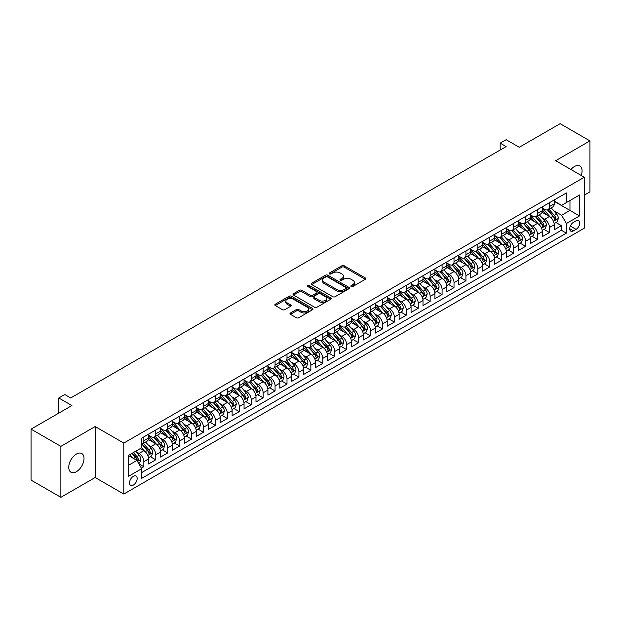 <?xml version="1.0" encoding="UTF-8"?>
<svg xmlns="http://www.w3.org/2000/svg" width="621" height="621" viewBox="0 0 621 621"><rect width="100%" height="100%" fill="white"/><g stroke="black" fill="none" stroke-linecap="round" stroke-linejoin="round"><path stroke-width="0.93" d="M351.214 286.483A1.157 0.668 0 0 0 352.852 286.483L365.295 279.303A1.653 0.955 0 0 0 365.777 278.619A1.653 0.955 0 0 0 365.295 277.944L344.22 265.78A1.653 0.955 0 0 0 341.876 265.78L329.433 272.961A1.157 0.668 0 0 0 329.091 273.434A1.157 0.668 0 0 0 329.433 273.908A1.157 0.668 0 0 0 331.071 273.908L332.685 272.976A5.302 3.058 0 0 1 340.176 272.976L341.93 273.993A5.302 3.058 0 0 1 343.483 276.159A5.302 3.058 0 0 1 341.93 278.317L340.324 279.248A1.157 0.668 0 0 0 339.982 279.722A1.157 0.668 0 0 0 340.324 280.195A1.157 0.668 0 0 0 341.961 280.195L343.576 279.264A5.302 3.058 0 0 1 351.067 279.264L352.821 280.281A5.302 3.058 0 0 1 354.374 282.446A5.302 3.058 0 0 1 352.821 284.604L351.214 285.536A1.157 0.668 0 0 0 350.873 286.009A1.157 0.668 0 0 0 351.214 286.483L351.214 285.536M76.383 471.704A10.798 6.233 120 0 0 83.439 462.187A10.798 6.233 120 0 0 81.778 453.532A10.798 6.233 120 0 0 76.383 454.067A10.798 6.233 120 0 0 69.327 463.584A10.798 6.233 120 0 0 70.98 472.239A10.798 6.233 120 0 0 76.383 471.704M581.225 175.464A10.798 6.233 120 0 0 579.843 165.986A10.798 6.233 120 0 0 574.441 166.521A10.798 6.233 120 0 0 570.94 169.525M133.344 485.094A5.395 3.121 120 0 0 136.876 480.343A5.395 3.121 120 0 0 136.046 476.012A5.395 3.121 120 0 0 133.344 476.284A5.395 3.121 120 0 0 129.82 481.042A5.395 3.121 120 0 0 130.643 485.366A5.395 3.121 120 0 0 133.344 485.094M290.473 312.968A1.653 0.955 0 0 0 289.984 313.644A1.653 0.955 0 0 0 290.473 314.319L296.38 317.735A1.653 0.955 0 0 0 298.724 317.735L312.542 309.755A1.653 0.955 0 0 0 313.031 309.079A1.653 0.955 0 0 0 312.542 308.404L291.466 296.233A1.653 0.955 0 0 0 289.122 296.233L275.305 304.212A1.653 0.955 0 0 0 274.824 304.888A1.653 0.955 0 0 0 275.305 305.563L282.446 309.685A1.653 0.955 0 0 0 284.791 309.685L290.706 306.277A1.653 0.955 0 0 0 291.187 305.594A1.653 0.955 0 0 0 290.706 304.919L287.158 302.877A4.432 2.554 0 0 1 285.862 301.069A4.432 2.554 0 0 1 288.602 298.709A4.432 2.554 0 0 1 293.423 299.26L307.302 307.271A4.432 2.554 0 0 1 308.598 309.079A4.432 2.554 0 0 1 305.866 311.439A4.432 2.554 0 0 1 301.038 310.888L298.724 309.553A1.653 0.955 0 0 0 296.38 309.553L290.473 312.968L290.473 314.319M584.283 195.134L589.95 191.866L589.95 140.897L560.126 123.68L519.265 147.27L506.146 139.694L500.177 143.133L506.146 146.579L70.716 397.968L64.755 394.529L58.785 397.968L58.785 413.12M60.874 446.352L60.874 497.32L95.168 477.518L95.168 426.557L60.874 446.352L31.05 429.134L71.912 405.544L58.785 397.968M95.168 426.557L123.804 443.083L584.283 177.226L584.283 228.194L123.804 494.052L123.804 443.083M589.95 140.897L555.655 160.699L584.283 177.226M332.802 296.706A1.653 0.955 0 0 0 335.138 296.706L348.955 288.734A1.653 0.955 0 0 0 349.444 288.051A1.653 0.955 0 0 0 348.955 287.376L327.88 275.212A1.653 0.955 0 0 0 325.544 275.212L311.719 283.184A1.653 0.955 0 0 0 311.237 283.859A1.653 0.955 0 0 0 311.719 284.542L332.802 296.706M308.148 286.731A1.157 0.668 0 0 1 309.32 286.894L309.32 285.52L330.752 297.894A1.653 0.955 0 0 1 331.234 298.569A1.653 0.955 0 0 1 330.752 299.244L316.935 307.216A1.653 0.955 0 0 1 314.591 307.216L293.516 295.053L293.516 293.702A1.653 0.955 0 0 0 293.027 294.377A1.653 0.955 0 0 0 293.516 295.053M293.516 293.702L299.431 290.286A1.653 0.955 0 0 1 301.767 290.286L310.314 295.223A1.653 0.955 0 0 0 312.658 295.223L316.586 292.957A1.653 0.955 0 0 0 317.067 292.281A1.653 0.955 0 0 0 316.586 291.606L307.682 286.467A1.157 0.668 0 0 1 307.341 285.994A1.157 0.668 0 0 1 308.063 285.373A1.157 0.668 0 0 1 309.32 285.52M60.874 497.32L31.05 480.103L31.05 429.134M141.371 468.141L143.847 466.705L138.894 463.848M136.077 451.684L139.073 453.415A6.746 3.897 60 0 1 143.847 461.682L148.613 458.927L148.613 463.957L155.77 459.819L150.344 456.683M148.008 444.799L151.004 446.53A6.746 3.897 60 0 1 155.77 454.789L160.544 452.041L160.544 457.064L167.701 452.934L162.275 449.798M159.939 437.914L162.935 439.637A6.746 3.897 60 0 1 167.701 447.904L172.475 445.148L172.475 450.178L179.632 446.049L174.206 442.913M171.87 431.021L174.858 432.752A6.746 3.897 60 0 1 179.632 441.019L184.406 438.263L184.406 443.293L191.563 439.156L186.137 436.027M183.793 424.135L186.789 425.866A6.746 3.897 60 0 1 191.563 434.133L196.337 431.378L196.337 436.4L203.494 432.27L198.06 429.134M195.724 417.25L198.72 418.981A6.746 3.897 60 0 1 203.494 427.24L208.26 424.485L208.26 429.515L215.425 425.385L209.991 422.249M207.655 410.365L210.651 412.088A6.746 3.897 60 0 1 215.425 420.355L220.191 417.599L220.191 422.629L227.348 418.492L221.922 415.364M219.586 403.471L222.582 405.202A6.746 3.897 60 0 1 227.348 413.47L232.122 410.714L232.122 415.744L239.279 411.607L233.853 408.478M231.517 396.586L234.505 398.317A6.746 3.897 60 0 1 239.279 406.584L244.053 403.829L244.053 408.851L251.21 404.721L245.784 401.585M243.44 389.701L246.436 391.424A6.746 3.897 60 0 1 251.21 399.691L255.984 396.935L255.984 401.966L263.141 397.836L257.715 394.7M255.371 382.808L258.367 384.539A6.746 3.897 60 0 1 263.141 392.806L267.915 390.05L267.915 395.08L275.072 390.943L269.638 387.815M267.302 375.922L270.298 377.653A6.746 3.897 60 0 1 275.072 385.92L279.838 383.165L279.838 388.187L286.995 384.057L281.569 380.921M279.233 369.037L282.229 370.768A6.746 3.897 60 0 1 286.995 379.027L291.769 376.272L291.769 381.302L298.926 377.172L293.5 374.036M291.164 362.152L294.16 363.875A6.746 3.897 60 0 1 298.926 372.142L303.7 369.386L303.7 374.416L310.857 370.287L305.431 367.151M303.095 355.259L306.083 356.99A6.746 3.897 60 0 1 310.857 365.257L315.631 362.501L315.631 367.531L322.788 363.394L317.362 360.265M315.018 348.373L318.014 350.104A6.746 3.897 60 0 1 322.788 358.371L327.562 355.616L327.562 360.638L334.719 356.508L329.285 353.372M326.949 341.488L329.945 343.219A6.746 3.897 60 0 1 334.719 351.478L339.485 348.723L339.485 353.753L346.65 349.623L341.216 346.487M338.88 334.603L341.876 336.326A6.746 3.897 60 0 1 346.65 344.593L351.416 341.837L351.416 346.867L358.573 342.73L353.147 339.602M350.811 327.709L353.807 329.44A6.746 3.897 60 0 1 358.573 337.708L363.347 334.952L363.347 339.982L370.504 335.845L365.078 332.709M362.742 320.824L365.73 322.555A6.746 3.897 60 0 1 370.504 330.814L375.278 328.067L375.278 333.089L382.435 328.959L377.009 325.823M374.665 313.939L377.661 315.662A6.746 3.897 60 0 1 382.435 323.929L387.209 321.173L387.209 326.204L394.366 322.074L388.94 318.938M386.596 307.046L389.592 308.777A6.746 3.897 60 0 1 394.366 317.044L399.14 314.288L399.14 319.318L406.297 315.181L400.863 312.053M398.527 300.16L401.523 301.891A6.746 3.897 60 0 1 406.297 310.158L411.063 307.403L411.063 312.425L418.22 308.295L412.794 305.159M410.458 293.275L413.454 295.006A6.746 3.897 60 0 1 418.22 303.265L422.994 300.51L422.994 305.54L430.151 301.41L424.725 298.274M422.389 286.39L425.385 288.113A6.746 3.897 60 0 1 430.151 296.38L434.925 293.624L434.925 298.654L442.082 294.525L436.656 291.389M434.32 279.497L437.308 281.228A6.746 3.897 60 0 1 442.082 289.495L446.856 286.739L446.856 291.769L454.013 287.632L448.587 284.503M446.243 272.611L449.239 274.342A6.746 3.897 60 0 1 454.013 282.609L458.787 279.854L458.787 284.876L465.944 280.746L460.518 277.61M458.174 265.726L461.17 267.457A6.746 3.897 60 0 1 465.944 275.716L470.71 272.961L470.71 277.991L477.875 273.861L472.441 270.725M470.105 258.833L473.101 260.564A6.746 3.897 60 0 1 477.875 268.831L482.641 266.075L482.641 271.105L489.798 266.968L484.372 263.84M482.036 251.947L485.032 253.679A6.746 3.897 60 0 1 489.798 261.946L494.572 259.19L494.572 264.22L501.729 260.083L496.303 256.947M493.967 245.062L496.955 246.793A6.746 3.897 60 0 1 501.729 255.052L506.503 252.305L506.503 257.327L513.66 253.197L508.234 250.061M505.89 238.177L508.886 239.9A6.746 3.897 60 0 1 513.66 248.167L518.434 245.411L518.434 250.442L525.591 246.312L520.165 243.176M517.821 231.284L520.817 233.015A6.746 3.897 60 0 1 525.591 241.282L530.365 238.526L530.365 243.556L537.522 239.419L532.088 236.29M529.752 224.398L532.748 226.129A6.746 3.897 60 0 1 537.522 234.396L542.288 231.641L542.288 236.663L549.445 232.533L549.445 227.503A6.746 3.897 -120 0 0 544.679 219.244L541.683 217.513M544.019 229.397L549.445 232.533M148.613 458.927A6.746 3.897 -120 0 0 143.847 450.66L140.268 448.595M160.544 452.041A6.746 3.897 -120 0 0 155.77 443.774L148.396 439.513M172.475 445.148A6.746 3.897 -120 0 0 167.701 436.881L160.327 432.627M184.406 438.263A6.746 3.897 -120 0 0 179.632 429.996L172.258 425.742M196.337 431.378A6.746 3.897 -120 0 0 191.563 423.111L184.181 418.849M208.26 424.485A6.746 3.897 -120 0 0 203.494 416.225L196.112 411.964M220.191 417.599A6.746 3.897 -120 0 0 215.425 409.332L208.043 405.078M232.122 410.714A6.746 3.897 -120 0 0 227.348 402.447L219.974 398.185M244.053 403.829A6.746 3.897 -120 0 0 239.279 395.561L231.905 391.3M255.984 396.935A6.746 3.897 -120 0 0 251.21 388.676L243.836 384.415M267.915 390.05A6.746 3.897 -120 0 0 263.141 381.783L255.759 377.529M279.838 383.165A6.746 3.897 -120 0 0 275.072 374.898L267.69 370.636M291.769 376.272A6.746 3.897 -120 0 0 286.995 368.012L279.621 363.751M303.7 369.386A6.746 3.897 -120 0 0 298.926 361.119L291.552 356.865M315.631 362.501A6.746 3.897 -120 0 0 310.857 354.234L303.483 349.972M327.562 355.616A6.746 3.897 -120 0 0 322.788 347.349L315.414 343.087M339.485 348.723A6.746 3.897 -120 0 0 334.719 340.463L327.337 336.202M351.416 341.837A6.746 3.897 -120 0 0 346.65 333.57L339.268 329.316M363.347 334.952A6.746 3.897 -120 0 0 358.573 326.685L351.199 322.423M375.278 328.067A6.746 3.897 -120 0 0 370.504 319.799L363.13 315.538M387.209 321.173A6.746 3.897 -120 0 0 382.435 312.914L375.061 308.653M399.14 314.288A6.746 3.897 -120 0 0 394.366 306.021L386.984 301.767M411.063 307.403A6.746 3.897 -120 0 0 406.297 299.136L398.915 294.874M422.994 300.51A6.746 3.897 -120 0 0 418.22 292.25L410.846 287.989M434.925 293.624A6.746 3.897 -120 0 0 430.151 285.357L422.777 281.103M446.856 286.739A6.746 3.897 -120 0 0 442.082 278.472L434.708 274.21M458.787 279.854A6.746 3.897 -120 0 0 454.013 271.587L446.639 267.325M470.71 272.961A6.746 3.897 -120 0 0 465.944 264.701L458.562 260.44M482.641 266.075A6.746 3.897 -120 0 0 477.875 257.808L470.493 253.554M494.572 259.19A6.746 3.897 -120 0 0 489.798 250.923L482.424 246.661M506.503 252.305A6.746 3.897 -120 0 0 501.729 244.037L494.355 239.776M518.434 245.411A6.746 3.897 -120 0 0 513.66 237.152L506.286 232.891M530.365 238.526A6.746 3.897 -120 0 0 525.591 230.259L518.209 226.005M542.288 231.641A6.746 3.897 -120 0 0 537.522 223.374L530.14 219.112M576.055 220.828L573.431 222.341A5.232 3.02 120 0 0 570.008 226.952A5.232 3.02 120 0 0 570.815 231.144A5.232 3.02 120 0 0 573.431 230.88L576.055 229.366A5.232 3.02 120 0 0 579.471 224.755A5.232 3.02 120 0 0 578.663 220.564A5.232 3.02 120 0 0 576.055 220.828M128.578 465.261L136.923 460.44L141.697 468.708L141.697 478.349L566.391 233.154L566.391 223.513L561.617 215.246L553.614 210.628M141.697 468.708L128.578 476.284L128.578 455.34L141.697 447.764L141.697 438.123L566.391 192.929L566.391 202.57L579.509 194.994L579.509 215.937L566.391 223.513M148.613 435.236L151.004 436.61A6.746 3.897 60 0 0 154.373 436.943L159.147 434.188A6.746 3.897 -120 0 0 160.544 431.098L160.544 427.24M160.544 428.343L162.935 429.724A6.746 3.897 60 0 0 166.304 430.058L171.078 427.302A6.746 3.897 -120 0 0 172.475 424.213L172.475 420.355M172.475 421.457L174.858 422.831A6.746 3.897 60 0 0 178.235 423.165L183.009 420.417A6.746 3.897 -120 0 0 184.406 417.328L184.406 413.47M184.406 414.572L186.789 415.946A6.746 3.897 60 0 0 190.166 416.28L194.94 413.524A6.746 3.897 -120 0 0 196.337 410.434L196.337 406.576M196.337 407.679L198.72 409.06A6.746 3.897 60 0 0 202.097 409.394L206.863 406.639A6.746 3.897 -120 0 0 208.26 403.549L208.26 399.691M208.26 400.793L210.651 402.175A6.746 3.897 60 0 0 214.02 402.509L218.794 399.753A6.746 3.897 -120 0 0 220.191 396.664L220.191 392.806M220.191 393.908L222.582 395.282A6.746 3.897 60 0 0 225.951 395.616L230.725 392.86A6.746 3.897 -120 0 0 232.122 389.778L232.122 385.92M232.122 387.023L234.505 388.397A6.746 3.897 60 0 0 237.882 388.73L242.656 385.975A6.746 3.897 -120 0 0 244.053 382.885L244.053 379.027M244.053 380.13L246.436 381.511A6.746 3.897 60 0 0 249.813 381.845L254.587 379.089A6.746 3.897 -120 0 0 255.984 376L255.984 372.142M255.984 373.244L258.367 374.626A6.746 3.897 60 0 0 261.744 374.96L266.518 372.204A6.746 3.897 -120 0 0 267.915 369.115L267.915 365.257M267.915 366.359L270.298 367.733A6.746 3.897 60 0 0 273.675 368.067L278.441 365.311A6.746 3.897 -120 0 0 279.838 362.222L279.838 358.371M279.838 359.474L282.229 360.848A6.746 3.897 60 0 0 285.598 361.181L290.372 358.426A6.746 3.897 -120 0 0 291.769 355.336L291.769 351.478M291.769 352.581L294.16 353.962A6.746 3.897 60 0 0 297.529 354.296L302.303 351.54A6.746 3.897 -120 0 0 303.7 348.451L303.7 344.593M303.7 345.695L306.083 347.069A6.746 3.897 60 0 0 309.46 347.403L314.234 344.655A6.746 3.897 -120 0 0 315.631 341.566L315.631 337.708M315.631 338.81L318.014 340.184A6.746 3.897 60 0 0 321.391 340.518L326.165 337.762A6.746 3.897 -120 0 0 327.562 334.672L327.562 330.814M327.562 331.917L329.945 333.298A6.746 3.897 60 0 0 333.322 333.632L338.088 330.877A6.746 3.897 -120 0 0 339.485 327.787L339.485 323.929M339.485 325.031L341.876 326.413A6.746 3.897 60 0 0 345.253 326.747L350.019 323.991A6.746 3.897 -120 0 0 351.416 320.902L351.416 317.044M351.416 318.146L353.807 319.52A6.746 3.897 60 0 0 357.176 319.854L361.95 317.098A6.746 3.897 -120 0 0 363.347 314.009L363.347 310.158M363.347 311.261L365.73 312.635A6.746 3.897 60 0 0 369.107 312.968L373.881 310.213A6.746 3.897 -120 0 0 375.278 307.123L375.278 303.265M375.278 304.368L377.661 305.749A6.746 3.897 60 0 0 381.038 306.083L385.812 303.327A6.746 3.897 -120 0 0 387.209 300.238L387.209 296.38M387.209 297.482L389.592 298.856A6.746 3.897 60 0 0 392.969 299.198L397.743 296.442A6.746 3.897 -120 0 0 399.14 293.353L399.14 289.495M399.14 290.597L401.523 291.971A6.746 3.897 60 0 0 404.9 292.305L409.666 289.549A6.746 3.897 -120 0 0 411.063 286.46L411.063 282.609M411.063 283.704L413.454 285.086A6.746 3.897 60 0 0 416.823 285.419L421.597 282.664A6.746 3.897 -120 0 0 422.994 279.574L422.994 275.716M422.994 276.819L425.385 278.2A6.746 3.897 60 0 0 428.754 278.534L433.528 275.778A6.746 3.897 -120 0 0 434.925 272.689L434.925 268.831M434.925 269.933L437.308 271.307A6.746 3.897 60 0 0 440.685 271.641L445.459 268.893A6.746 3.897 -120 0 0 446.856 265.804L446.856 261.946M446.856 263.048L449.239 264.422A6.746 3.897 60 0 0 452.616 264.756L457.39 262A6.746 3.897 -120 0 0 458.787 258.91L458.787 255.052M458.787 256.155L461.17 257.536A6.746 3.897 60 0 0 464.547 257.87L469.313 255.115A6.746 3.897 -120 0 0 470.71 252.025L470.71 248.167M470.71 249.269L473.101 250.651A6.746 3.897 60 0 0 476.478 250.985L481.244 248.229A6.746 3.897 -120 0 0 482.641 245.14L482.641 241.282M482.641 242.384L485.032 243.758A6.746 3.897 60 0 0 488.401 244.092L493.175 241.336A6.746 3.897 -120 0 0 494.572 238.247L494.572 234.396M494.572 235.499L496.955 236.873A6.746 3.897 60 0 0 500.332 237.206L505.106 234.451A6.746 3.897 -120 0 0 506.503 231.361L506.503 227.503M506.503 228.606L508.886 229.987A6.746 3.897 60 0 0 512.263 230.321L517.037 227.565A6.746 3.897 -120 0 0 518.434 224.476L518.434 220.618M518.434 221.72L520.817 223.094A6.746 3.897 60 0 0 524.194 223.436L528.968 220.68A6.746 3.897 -120 0 0 530.365 217.591L530.365 213.733M530.365 214.835L532.748 216.209A6.746 3.897 60 0 0 536.125 216.543L540.891 213.787A6.746 3.897 -120 0 0 542.288 210.698L542.288 206.84M141.697 472.565L561.376 230.259L561.376 225.648L554.219 229.778L554.219 224.748A6.746 3.897 -120 0 0 549.445 216.488L542.071 212.227M542.288 207.942L544.679 209.324A6.746 3.897 -120 0 0 548.048 209.657A6.746 3.897 -120 0 0 549.445 206.568L549.445 202.71M548.048 209.657L552.822 206.902A6.746 3.897 -120 0 0 554.219 203.812L554.219 199.954M143.847 436.881L143.847 440.739A6.746 3.897 60 0 1 142.45 443.829A6.746 3.897 60 0 1 141.697 444.1M142.45 443.829L147.216 441.073A6.746 3.897 -120 0 0 148.613 437.984L148.613 434.133M155.77 429.996L155.77 433.854A6.746 3.897 60 0 1 154.373 436.943M167.701 423.111L167.701 426.969A6.746 3.897 60 0 1 166.304 430.058M179.632 416.225L179.632 420.083A6.746 3.897 60 0 1 178.235 423.165M191.563 409.332L191.563 413.19A6.746 3.897 60 0 1 190.166 416.28M203.494 402.447L203.494 406.305A6.746 3.897 60 0 1 202.097 409.394M215.425 395.561L215.425 399.419A6.746 3.897 60 0 1 214.02 402.509M227.348 388.676L227.348 392.526A6.746 3.897 60 0 1 225.951 395.616M239.279 381.783L239.279 385.641A6.746 3.897 60 0 1 237.882 388.73M251.21 374.898L251.21 378.756A6.746 3.897 60 0 1 249.813 381.845M263.141 368.012L263.141 371.87A6.746 3.897 60 0 1 261.744 374.96M275.072 361.119L275.072 364.977A6.746 3.897 60 0 1 273.675 368.067M286.995 354.234L286.995 358.092A6.746 3.897 60 0 1 285.598 361.181M298.926 347.349L298.926 351.207A6.746 3.897 60 0 1 297.529 354.296M310.857 340.463L310.857 344.313A6.746 3.897 60 0 1 309.46 347.403M322.788 333.57L322.788 337.428A6.746 3.897 60 0 1 321.391 340.518M334.719 326.685L334.719 330.543A6.746 3.897 60 0 1 333.322 333.632M346.65 319.799L346.65 323.657A6.746 3.897 60 0 1 345.253 326.747M358.573 312.914L358.573 316.764A6.746 3.897 60 0 1 357.176 319.854M370.504 306.021L370.504 309.879A6.746 3.897 60 0 1 369.107 312.968M382.435 299.136L382.435 302.994A6.746 3.897 60 0 1 381.038 306.083M394.366 292.25L394.366 296.108A6.746 3.897 60 0 1 392.969 299.198M406.297 285.357L406.297 289.215A6.746 3.897 60 0 1 404.9 292.305M418.22 278.472L418.22 282.33A6.746 3.897 60 0 1 416.823 285.419M430.151 271.587L430.151 275.445A6.746 3.897 60 0 1 428.754 278.534M442.082 264.701L442.082 268.551A6.746 3.897 60 0 1 440.685 271.641M454.013 257.808L454.013 261.666A6.746 3.897 60 0 1 452.616 264.756M465.944 250.923L465.944 254.781A6.746 3.897 60 0 1 464.547 257.87M477.875 244.037L477.875 247.895A6.746 3.897 60 0 1 476.478 250.985M489.798 237.144L489.798 241.002A6.746 3.897 60 0 1 488.401 244.092M501.729 230.259L501.729 234.117A6.746 3.897 60 0 1 500.332 237.206M513.66 223.374L513.66 227.232A6.746 3.897 60 0 1 512.263 230.321M525.591 216.488L525.591 220.346A6.746 3.897 60 0 1 524.194 223.436M537.522 209.595L537.522 213.453A6.746 3.897 60 0 1 536.125 216.543M537.522 234.396L537.522 239.419M525.591 241.282L525.591 246.312M513.66 248.167L513.66 253.197M501.729 255.052L501.729 260.083M489.798 261.946L489.798 266.968M477.875 268.831L477.875 273.861M465.944 275.716L465.944 280.746M454.013 282.609L454.013 287.632M442.082 289.495L442.082 294.525M430.151 296.38L430.151 301.41M418.22 303.265L418.22 308.295M406.297 310.158L406.297 315.181M394.366 317.044L394.366 322.074M382.435 323.929L382.435 328.959M370.504 330.814L370.504 335.845M358.573 337.708L358.573 342.73M346.65 344.593L346.65 349.623M334.719 351.478L334.719 356.508M322.788 358.371L322.788 363.394M310.857 365.257L310.857 370.287M298.926 372.142L298.926 377.172M286.995 379.027L286.995 384.057M275.072 385.92L275.072 390.943M263.141 392.806L263.141 397.836M251.21 399.691L251.21 404.721M239.279 406.584L239.279 411.607M227.348 413.47L227.348 418.492M215.425 420.355L215.425 425.385M203.494 427.24L203.494 432.27M191.563 434.133L191.563 439.156M179.632 441.019L179.632 446.049M167.701 447.904L167.701 452.934M155.77 454.789L155.77 459.819M143.847 461.682L143.847 466.705M136.923 460.44L128.578 455.62M561.617 215.246L569.969 210.426L569.969 200.505L579.509 194.994M554.219 201.336L579.509 215.937M554.219 201.057L561.617 205.326L566.391 202.57M95.168 477.518L123.804 494.052M500.177 143.133L500.177 150.018M555.95 222.512L561.376 225.648M561.376 230.259L566.391 233.154M351.68 286.646L352.821 285.986A5.302 3.058 0 0 0 354.374 283.82L354.374 282.446M343.483 276.159L343.483 277.533A5.302 3.058 0 0 1 341.93 279.698L340.789 280.358M365.272 279.31L344.22 267.154A1.653 0.955 0 0 0 341.876 267.154L329.898 274.071M348.94 288.742L327.88 276.586A1.653 0.955 0 0 0 325.544 276.586L311.742 284.55M346.029 288.524A1.157 0.668 0 0 0 346.371 288.051A1.157 0.668 0 0 0 346.029 287.577L327.531 276.896A1.157 0.668 0 0 0 325.893 276.896L324.193 277.882A5.302 3.058 0 0 0 322.641 280.04A5.302 3.058 0 0 0 324.193 282.206L336.838 289.51A5.302 3.058 0 0 0 344.337 289.51L346.029 288.524L346.029 289.906A1.157 0.668 0 0 0 346.371 289.433L346.371 288.051M322.641 280.04L322.641 281.422A5.302 3.058 0 0 0 324.193 283.587L324.193 282.206M346.029 289.906L344.337 290.884A5.302 3.058 0 0 1 336.838 290.884L324.193 283.587M293.539 295.06L299.431 291.66L299.431 290.286M317.067 292.281L317.067 293.655A1.653 0.955 0 0 1 316.586 294.331L312.658 296.597A1.653 0.955 0 0 1 310.314 296.597L301.767 291.66A1.653 0.955 0 0 0 299.431 291.66M309.32 286.894L330.729 299.252M319.186 300.339A4.432 2.554 0 0 0 324.015 300.898A4.432 2.554 0 0 0 326.747 298.53A4.432 2.554 0 0 0 325.451 296.722L320.56 293.904A1.653 0.955 0 0 0 318.224 293.904L314.296 296.17A1.653 0.955 0 0 0 313.815 296.846A1.653 0.955 0 0 0 314.296 297.521L319.186 300.339L319.186 301.721A4.432 2.554 0 0 0 324.015 302.272A4.432 2.554 0 0 0 326.747 299.912L326.747 298.53M313.815 296.846L313.815 298.22A1.653 0.955 0 0 0 314.296 298.895L314.296 297.521M319.186 301.721L314.296 298.895M308.598 309.079L308.598 310.453A4.432 2.554 0 0 1 305.866 312.821A4.432 2.554 0 0 1 301.038 312.262L298.724 310.927A1.653 0.955 0 0 0 296.38 310.927L290.488 314.335M285.862 301.069L285.862 302.443A4.432 2.554 0 0 0 287.158 304.251L287.158 302.877M290.682 306.285L287.158 304.251M312.518 309.77L291.466 297.614A1.653 0.955 0 0 0 289.122 297.614L275.328 305.579M554.118 223.568L557.2 221.79L558.395 218.344A4.471 2.585 -120 0 0 556.657 214.144L551.207 207.833M550.113 216.923L543.647 209.44A12.909 7.452 -120 0 0 542.288 208.019M546.565 214.819L542.948 210.635A10.712 6.187 -120 0 0 542.288 209.914M547.443 209.898L552.954 216.287A4.471 2.585 60 0 1 554.553 219.36C555.221 220.261 555.702 219.989 555.981 218.538A4.471 2.585 -120 0 0 554.39 215.456L548.941 209.145M547.769 209.797L553.691 216.651A2.274 1.312 60 0 1 554.266 217.544L555.981 218.538M554.553 219.36L554.879 219.896M542.187 230.453L545.277 228.675L546.464 225.237A4.471 2.585 -120 0 0 544.726 221.037L539.276 214.726M538.182 223.808L531.716 216.325A12.909 7.452 -120 0 0 530.365 214.905M534.634 221.713L531.025 217.521A10.712 6.187 -120 0 0 530.365 216.807M535.512 216.791L541.031 223.172A4.471 2.585 60 0 1 542.622 226.254C543.29 227.146 543.771 226.875 544.05 225.423A4.471 2.585 -120 0 0 542.459 222.341L537.01 216.03M535.838 216.682L541.76 223.544A2.274 1.312 60 0 1 542.335 224.429L544.05 225.423M542.622 226.254L542.948 226.781M530.264 237.346L533.346 235.561L534.534 232.122A4.471 2.585 -120 0 0 532.795 227.923L527.345 221.612M526.251 230.694L519.793 223.211A12.909 7.452 -120 0 0 518.434 221.798M522.711 228.598L519.094 224.414A10.712 6.187 -120 0 0 518.434 223.692M523.581 223.676L529.1 230.057A4.471 2.585 60 0 1 530.691 233.139C531.366 234.039 531.84 233.76 532.119 232.308A4.471 2.585 -120 0 0 530.528 229.234L525.079 222.923M523.907 223.568L529.829 230.43A2.274 1.312 60 0 1 530.404 231.322L532.119 232.308M530.691 233.139L531.017 233.667M518.333 244.232L521.415 242.454L522.61 239.007A4.471 2.585 -120 0 0 520.864 234.808L515.414 228.497M514.32 237.587L507.862 230.104A12.909 7.452 -120 0 0 506.503 228.683M510.78 235.483L507.163 231.299A10.712 6.187 -120 0 0 506.503 230.577M511.657 230.562L517.169 236.943A4.471 2.585 60 0 1 518.76 240.024C519.435 240.925 519.909 240.645 520.196 239.201A4.471 2.585 -120 0 0 518.597 236.12L513.148 229.809M511.976 230.461L517.906 237.315A2.274 1.312 60 0 1 518.481 238.208L520.196 239.201M518.76 240.024L519.086 240.552M506.402 251.117L509.484 249.339L510.679 245.893A4.471 2.585 -120 0 0 508.933 241.701L503.484 235.39M502.397 244.472L495.931 236.989A12.909 7.452 -120 0 0 494.572 235.569M498.849 242.369L495.232 238.185A10.712 6.187 -120 0 0 494.572 237.463M499.726 237.447L505.238 243.836A4.471 2.585 60 0 1 506.829 246.91C507.504 247.81 507.978 247.538 508.265 246.087A4.471 2.585 -120 0 0 506.666 243.005L501.217 236.694M500.052 237.346L505.975 244.2A2.274 1.312 60 0 1 506.55 245.093L508.265 246.087M506.829 246.91L507.155 247.445M494.471 258.01L497.553 256.225L498.748 252.786A4.471 2.585 -120 0 0 497.01 248.586L491.553 242.275M490.466 251.358L484 243.874A12.909 7.452 -120 0 0 482.641 242.454M486.918 249.262L483.301 245.07A10.712 6.187 -120 0 0 482.641 244.356M487.796 244.34L493.307 250.721A4.471 2.585 60 0 1 494.906 253.803C495.574 254.695 496.055 254.424 496.334 252.972A4.471 2.585 -120 0 0 494.743 249.89L489.286 243.579M488.122 244.232L494.044 251.094A2.274 1.312 60 0 1 494.619 251.986L496.334 252.972M494.906 253.803L495.224 254.331M482.54 264.895L485.63 263.118L486.817 259.671A4.471 2.585 -120 0 0 485.079 255.472L479.629 249.161M478.535 258.251L472.069 250.76A12.909 7.452 -120 0 0 470.71 249.347M474.987 256.147L471.378 251.963A10.712 6.187 -120 0 0 470.71 251.241M475.865 251.226L481.376 257.606A4.471 2.585 60 0 1 482.975 260.688C483.643 261.588 484.124 261.309 484.403 259.857A4.471 2.585 -120 0 0 482.812 256.784L477.363 250.473M476.191 251.117L482.113 257.979A2.274 1.312 60 0 1 482.688 258.872L484.403 259.857M482.975 260.688L483.301 261.216M470.617 271.781L473.699 270.003L474.886 266.556A4.471 2.585 -120 0 0 473.148 262.357L467.698 256.046M466.604 265.136L460.138 257.653A12.909 7.452 -120 0 0 458.787 256.232M463.056 263.032L459.447 258.848A10.712 6.187 -120 0 0 458.787 258.126M463.934 258.111L469.453 264.492A4.471 2.585 60 0 1 471.044 267.573C471.719 268.474 472.193 268.202 472.472 266.751A4.471 2.585 -120 0 0 470.881 263.669L465.432 257.358M464.26 258.01L470.182 264.864A2.274 1.312 60 0 1 470.757 265.757L472.472 266.751M471.044 267.573L471.37 268.101M458.686 278.666L461.768 276.888L462.955 273.442A4.471 2.585 -120 0 0 461.217 269.25L455.767 262.939M454.673 272.021L448.215 264.538A12.909 7.452 -120 0 0 446.856 263.118M451.133 269.925L447.516 265.734A10.712 6.187 -120 0 0 446.856 265.02M452.01 264.996L457.522 271.385A4.471 2.585 60 0 1 459.113 274.459C459.788 275.359 460.262 275.087 460.549 273.636A4.471 2.585 -120 0 0 458.95 270.554L453.501 264.243M452.329 264.895L458.251 271.757A2.274 1.312 60 0 1 458.826 272.642L460.549 273.636M459.113 274.459L459.439 274.994M446.755 285.559L449.837 283.774L451.032 280.335A4.471 2.585 -120 0 0 449.286 276.135L443.836 269.825M442.75 278.907L436.284 271.424A12.909 7.452 -120 0 0 434.925 270.003M439.202 276.811L435.585 272.627A10.712 6.187 -120 0 0 434.925 271.905M440.079 271.889L445.591 278.27A4.471 2.585 60 0 1 447.182 281.352C447.857 282.252 448.331 281.973 448.618 280.521A4.471 2.585 -120 0 0 447.019 277.447L441.57 271.136M440.405 271.781L446.328 278.643A2.274 1.312 60 0 1 446.903 279.535L448.618 280.521M447.182 281.352L447.508 281.88M434.824 292.444L437.906 290.667L439.101 287.22A4.471 2.585 -120 0 0 437.363 283.021L431.905 276.71M430.819 285.8L424.353 278.317A12.909 7.452 -120 0 0 422.994 276.896M427.271 283.696L423.654 279.512A10.712 6.187 -120 0 0 422.994 278.79M428.148 278.775L433.66 285.155A4.471 2.585 60 0 1 435.259 288.237C435.926 289.138 436.408 288.858 436.687 287.414A4.471 2.585 -120 0 0 435.096 284.333L429.639 278.022M428.474 278.674L434.397 285.528A2.274 1.312 60 0 1 434.972 286.421L436.687 287.414M435.259 288.237L435.577 288.765M422.893 299.33L425.975 297.552L427.17 294.106A4.471 2.585 -120 0 0 425.432 289.906L419.982 283.603M418.888 292.685L412.422 285.202A12.909 7.452 -120 0 0 411.063 283.781M415.34 290.581L411.723 286.397A10.712 6.187 -120 0 0 411.063 285.676M416.217 285.66L421.729 292.049A4.471 2.585 60 0 1 423.328 295.122C423.996 296.023 424.477 295.751 424.756 294.3A4.471 2.585 -120 0 0 423.165 291.218L417.716 284.907M416.544 285.559L422.466 292.413A2.274 1.312 60 0 1 423.041 293.306L424.756 294.3M423.328 295.122L423.654 295.658M410.962 306.223L414.052 304.437L415.239 300.999A4.471 2.585 -120 0 0 413.501 296.799L408.051 290.488M406.957 299.57L400.491 292.087A12.909 7.452 -120 0 0 399.14 290.667M403.409 297.475L399.8 293.283A10.712 6.187 -120 0 0 399.14 292.569M404.287 292.553L409.806 298.934A4.471 2.585 60 0 1 411.397 302.016C412.065 302.908 412.546 302.637 412.825 301.185A4.471 2.585 -120 0 0 411.234 298.103L405.785 291.792M404.613 292.444L410.535 299.306A2.274 1.312 60 0 1 411.11 300.191L412.825 301.185M411.397 302.016L411.723 302.543M399.039 313.108L402.121 311.323L403.308 307.884A4.471 2.585 -120 0 0 401.57 303.685L396.12 297.374M395.026 306.456L388.567 298.973A12.909 7.452 -120 0 0 387.209 297.56M391.486 304.36L387.869 300.176A10.712 6.187 -120 0 0 387.209 299.454M392.356 299.438L397.875 305.819A4.471 2.585 60 0 1 399.466 308.901C400.141 309.801 400.615 309.522 400.894 308.07A4.471 2.585 -120 0 0 399.303 304.996L393.854 298.685M392.682 299.33L398.604 306.192A2.274 1.312 60 0 1 399.179 307.084L400.894 308.07M399.466 308.901L399.792 309.429M387.108 319.994L390.19 318.216L391.385 314.769A4.471 2.585 -120 0 0 389.639 310.57L384.189 304.259M383.095 313.349L376.637 305.866A12.909 7.452 -120 0 0 375.278 304.445M379.555 311.245L375.938 307.061A10.712 6.187 -120 0 0 375.278 306.339M380.432 306.324L385.944 312.705A4.471 2.585 60 0 1 387.535 315.786C388.21 316.687 388.684 316.407 388.971 314.963A4.471 2.585 -120 0 0 387.372 311.882L381.923 305.571M380.751 306.223L386.681 313.077A2.274 1.312 60 0 1 387.256 313.97L388.971 314.963M387.535 315.786L387.861 316.314M375.177 326.879L378.259 325.101L379.454 321.655A4.471 2.585 -120 0 0 377.708 317.463L372.258 311.152M371.172 320.234L364.706 312.751A12.909 7.452 -120 0 0 363.347 311.331M367.624 318.131L364.007 313.947A10.712 6.187 -120 0 0 363.347 313.225M368.501 313.209L374.013 319.598A4.471 2.585 60 0 1 375.604 322.672C376.279 323.572 376.753 323.3 377.04 321.849A4.471 2.585 -120 0 0 375.441 318.767L369.992 312.456M368.827 313.108L374.75 319.962A2.274 1.312 60 0 1 375.325 320.855L377.04 321.849M375.604 322.672L375.93 323.207M363.246 333.772L366.328 331.987L367.523 328.548A4.471 2.585 -120 0 0 365.785 324.348L360.327 318.037M359.241 327.12L352.775 319.636A12.909 7.452 -120 0 0 351.416 318.216M355.693 325.024L352.076 320.832A10.712 6.187 -120 0 0 351.416 320.118M356.57 320.102L362.082 326.483A4.471 2.585 60 0 1 363.681 329.565C364.348 330.457 364.83 330.186 365.109 328.734A4.471 2.585 -120 0 0 363.518 325.652L358.061 319.341M356.896 319.994L362.819 326.856A2.274 1.312 60 0 1 363.394 327.748L365.109 328.734M363.681 329.565L363.999 330.093M351.315 340.657L354.397 338.88L355.592 335.433A4.471 2.585 -120 0 0 353.854 331.234L348.404 324.923M347.31 334.013L340.844 326.522A12.909 7.452 -120 0 0 339.485 325.109M343.762 331.909L340.153 327.725A10.712 6.187 -120 0 0 339.485 327.003M344.639 326.988L350.151 333.368A4.471 2.585 60 0 1 351.75 336.45C352.418 337.35 352.899 337.071 353.178 335.619A4.471 2.585 -120 0 0 351.587 332.546L346.138 326.235M344.965 326.879L350.888 333.741A2.274 1.312 60 0 1 351.463 334.634L353.178 335.619M351.75 336.45L352.076 336.978M339.392 347.543L342.474 345.765L343.661 342.318A4.471 2.585 -120 0 0 341.923 338.119L336.473 331.808M335.379 340.898L328.913 333.415A12.909 7.452 -120 0 0 327.562 331.994M331.831 338.794L328.222 334.61A10.712 6.187 -120 0 0 327.562 333.888M332.709 333.873L338.228 340.254A4.471 2.585 60 0 1 339.819 343.335C340.487 344.236 340.968 343.964 341.247 342.513A4.471 2.585 -120 0 0 339.656 339.431L334.207 333.12M333.035 333.772L338.957 340.626A2.274 1.312 60 0 1 339.532 341.519L341.247 342.513M339.819 343.335L340.145 343.863M327.461 354.428L330.543 352.65L331.73 349.204A4.471 2.585 -120 0 0 329.992 345.012L324.542 338.701M323.448 347.783L316.989 340.3A12.909 7.452 -120 0 0 315.631 338.88M319.908 345.687L316.291 341.496A10.712 6.187 -120 0 0 315.631 340.782M320.785 340.758L326.297 347.147A4.471 2.585 60 0 1 327.888 350.221C328.563 351.121 329.037 350.849 329.324 349.398A4.471 2.585 -120 0 0 327.725 346.316L322.276 340.005M321.104 340.657L327.026 347.519A2.274 1.312 60 0 1 327.601 348.404L329.324 349.398M327.888 350.221L328.214 350.756M315.53 361.321L318.612 359.536L319.807 356.097A4.471 2.585 -120 0 0 318.061 351.897L312.611 345.587M311.525 354.669L305.058 347.186A12.909 7.452 -120 0 0 303.7 345.765M307.977 352.573L304.36 348.389A10.712 6.187 -120 0 0 303.7 347.667M308.854 347.651L314.366 354.032A4.471 2.585 60 0 1 315.957 357.114C316.632 358.014 317.106 357.735 317.393 356.283A4.471 2.585 -120 0 0 315.794 353.209L310.345 346.898M309.18 347.543L315.103 354.405A2.274 1.312 60 0 1 315.678 355.297L317.393 356.283M315.957 357.114L316.283 357.642M303.599 368.206L306.681 366.429L307.876 362.982A4.471 2.585 -120 0 0 306.137 358.783L300.68 352.472M299.594 361.562L293.128 354.079A12.909 7.452 -120 0 0 291.769 352.658M296.046 359.458L292.429 355.274A10.712 6.187 -120 0 0 291.769 354.552M296.923 354.537L302.435 360.917A4.471 2.585 60 0 1 304.026 363.999C304.701 364.9 305.183 364.62 305.462 363.176A4.471 2.585 -120 0 0 303.871 360.095L298.414 353.784M297.249 354.436L303.172 361.29A2.274 1.312 60 0 1 303.747 362.183L305.462 363.176M304.026 363.999L304.352 364.527M291.668 375.092L294.75 373.314L295.945 369.868A4.471 2.585 -120 0 0 294.207 365.676L288.757 359.365M287.663 368.447L281.197 360.964A12.909 7.452 -120 0 0 279.838 359.543M284.115 366.343L280.498 362.159A10.712 6.187 -120 0 0 279.838 361.438M284.992 361.422L290.504 367.811A4.471 2.585 60 0 1 292.103 370.884C292.77 371.785 293.252 371.513 293.531 370.062A4.471 2.585 -120 0 0 291.94 366.98L286.491 360.669M285.318 361.321L291.241 368.175A2.274 1.312 60 0 1 291.816 369.068L293.531 370.062M292.103 370.884L292.429 371.42M279.737 381.985L282.827 380.199L284.014 376.761A4.471 2.585 -120 0 0 282.276 372.561L276.826 366.25M275.732 375.332L269.266 367.849A12.909 7.452 -120 0 0 267.915 366.429M272.184 373.237L268.575 369.045A10.712 6.187 -120 0 0 267.915 368.331M273.061 368.315L278.573 374.696A4.471 2.585 60 0 1 280.172 377.778C280.839 378.67 281.321 378.399 281.6 376.947A4.471 2.585 -120 0 0 280.009 373.865L274.56 367.554M273.387 368.206L279.31 375.068A2.274 1.312 60 0 1 279.885 375.953L281.6 376.947M280.172 377.778L280.498 378.305M267.814 388.87L270.896 387.093L272.083 383.646A4.471 2.585 -120 0 0 270.345 379.447L264.895 373.136M263.801 382.218L257.335 374.735A12.909 7.452 -120 0 0 255.984 373.322M260.261 380.122L256.644 375.938A10.712 6.187 -120 0 0 255.984 375.216M261.13 375.2L266.65 381.581A4.471 2.585 60 0 1 268.241 384.663C268.916 385.563 269.39 385.284 269.669 383.832A4.471 2.585 -120 0 0 268.078 380.758L262.629 374.447M261.457 375.092L267.379 381.954A2.274 1.312 60 0 1 267.954 382.846L269.669 383.832M268.241 384.663L268.567 385.191M255.883 395.756L258.965 393.978L260.16 390.531A4.471 2.585 -120 0 0 258.414 386.332L252.964 380.021M251.87 389.111L245.411 381.628A12.909 7.452 -120 0 0 244.053 380.207M248.33 387.007L244.713 382.823A10.712 6.187 -120 0 0 244.053 382.101M249.207 382.086L254.719 388.467A4.471 2.585 60 0 1 256.31 391.548C256.985 392.449 257.459 392.169 257.746 390.725A4.471 2.585 -120 0 0 256.147 387.644L250.698 381.333M249.526 381.985L255.456 388.839A2.274 1.312 60 0 1 256.023 389.732L257.746 390.725M256.31 391.548L256.636 392.076M243.952 402.641L247.034 400.863L248.229 397.417A4.471 2.585 -120 0 0 246.483 393.225L241.033 386.914M239.947 395.996L233.48 388.513A12.909 7.452 -120 0 0 232.122 387.093M236.399 393.893L232.782 389.709A10.712 6.187 -120 0 0 232.122 388.994M237.276 388.971L242.788 395.36A4.471 2.585 60 0 1 244.379 398.434C245.054 399.334 245.528 399.062 245.815 397.611A4.471 2.585 -120 0 0 244.216 394.529L238.767 388.218M237.602 388.87L243.525 395.732A2.274 1.312 60 0 1 244.1 396.617L245.815 397.611M244.379 398.434L244.705 398.969M232.021 409.534L235.103 407.749L236.298 404.31A4.471 2.585 -120 0 0 234.559 400.11L229.102 393.799M228.016 402.882L221.55 395.398A12.909 7.452 -120 0 0 220.191 393.978M224.468 400.786L220.851 396.594A10.712 6.187 -120 0 0 220.191 395.88M225.345 395.864L230.857 402.245A4.471 2.585 60 0 1 232.456 405.327C233.123 406.227 233.605 405.948 233.884 404.496A4.471 2.585 -120 0 0 232.293 401.414L226.836 395.103M225.671 395.756L231.594 402.618A2.274 1.312 60 0 1 232.169 403.51L233.884 404.496M232.456 405.327L232.774 405.855M220.09 416.419L223.172 414.642L224.367 411.195A4.471 2.585 -120 0 0 222.629 406.996L217.179 400.685M216.085 409.775L209.619 402.284A12.909 7.452 -120 0 0 208.26 400.871M212.537 407.671L208.92 403.487A10.712 6.187 -120 0 0 208.26 402.765M213.414 402.75L218.926 409.13A4.471 2.585 60 0 1 220.525 412.212C221.192 413.112 221.674 412.833 221.953 411.381A4.471 2.585 -120 0 0 220.362 408.308L214.913 401.997M213.74 402.641L219.663 409.503A2.274 1.312 60 0 1 220.238 410.396L221.953 411.381M220.525 412.212L220.851 412.74M208.167 423.305L211.249 421.527L212.436 418.08A4.471 2.585 -120 0 0 210.698 413.881L205.248 407.57M204.154 416.66L197.688 409.177A12.909 7.452 -120 0 0 196.337 407.756M200.606 414.556L196.997 410.372A10.712 6.187 -120 0 0 196.337 409.65M201.483 409.635L207.003 416.016A4.471 2.585 60 0 1 208.594 419.097C209.261 419.998 209.743 419.726 210.022 418.275A4.471 2.585 -120 0 0 208.431 415.193L202.982 408.882M201.809 409.534L207.732 416.388A2.274 1.312 60 0 1 208.307 417.281L210.022 418.275M208.594 419.097L208.92 419.633M196.236 430.19L199.318 428.412L200.505 424.966A4.471 2.585 -120 0 0 198.767 420.774L193.317 414.463M192.223 423.545L185.764 416.062A12.909 7.452 -120 0 0 184.406 414.642M188.683 421.449L185.066 417.258A10.712 6.187 -120 0 0 184.406 416.544M189.56 416.52L195.072 422.909A4.471 2.585 60 0 1 196.663 425.99C197.338 426.883 197.812 426.611 198.099 425.16A4.471 2.585 -120 0 0 196.5 422.078L191.051 415.767M189.879 416.419L195.801 423.281A2.274 1.312 60 0 1 196.376 424.166L198.099 425.16M196.663 425.99L196.989 426.518M184.305 437.083L187.387 435.298L188.582 431.859A4.471 2.585 -120 0 0 186.836 427.659L181.386 421.348M180.292 430.431L173.833 422.948A12.909 7.452 -120 0 0 172.475 421.527M176.752 428.335L173.135 424.151A10.712 6.187 -120 0 0 172.475 423.429M177.629 423.413L183.141 429.794A4.471 2.585 60 0 1 184.732 432.876C185.407 433.776 185.881 433.497 186.168 432.045A4.471 2.585 -120 0 0 184.569 428.971L179.12 422.66M177.948 423.305L183.878 430.167A2.274 1.312 60 0 1 184.453 431.059L186.168 432.045M184.732 432.876L185.058 433.404M172.374 443.968L175.456 442.191L176.651 438.744A4.471 2.585 -120 0 0 174.912 434.545L169.455 428.234M168.369 437.324L161.902 429.841A12.909 7.452 -120 0 0 160.544 428.42M164.821 435.22L161.204 431.036A10.712 6.187 -120 0 0 160.544 430.314M165.698 430.299L171.21 436.679A4.471 2.585 60 0 1 172.801 439.761C173.476 440.662 173.95 440.382 174.237 438.938A4.471 2.585 -120 0 0 172.646 435.857L167.189 429.546M166.024 430.198L171.947 437.052A2.274 1.312 60 0 1 172.522 437.945L174.237 438.938M172.801 439.761L173.127 440.289M160.443 450.854L163.525 449.076L164.72 445.63A4.471 2.585 -120 0 0 162.981 441.438L157.532 435.127M156.438 444.209L149.971 436.726A12.909 7.452 -120 0 0 148.613 435.305M152.89 442.105L149.273 437.921A10.712 6.187 -120 0 0 148.613 437.2M153.767 437.184L159.279 443.573A4.471 2.585 60 0 1 160.878 446.646C161.545 447.547 162.027 447.275 162.306 445.824A4.471 2.585 -120 0 0 160.715 442.742L155.266 436.431M154.093 437.083L160.016 443.937A2.274 1.312 60 0 1 160.591 444.83L162.306 445.824M160.878 446.646L161.204 447.182M148.512 457.747L151.602 455.961L152.789 452.523A4.471 2.585 -120 0 0 151.05 448.323L145.601 442.012M144.507 451.094L141.65 447.795M140.959 448.999L140.501 448.463M141.836 444.077L147.348 450.458A4.471 2.585 60 0 1 148.947 453.54C149.614 454.432 150.096 454.161 150.375 452.709A4.471 2.585 -120 0 0 148.784 449.627L143.335 443.316M142.162 443.968L148.085 450.83A2.274 1.312 60 0 1 148.66 451.715L150.375 452.709M148.947 453.54L149.273 454.067M138.654 463.437L139.671 462.855L140.858 459.408A4.471 2.585 -120 0 0 139.12 455.209L135.689 451.234M132.483 457.879L129.727 454.681M129.036 455.884L128.578 455.356M131.994 453.369L135.425 457.343A4.471 2.585 60 0 1 137.016 460.425C137.691 461.325 138.165 461.046 138.444 459.594A4.471 2.585 -120 0 0 136.853 456.52L133.422 452.546M132.265 453.214L136.154 457.716A2.274 1.312 60 0 1 136.729 458.608L138.444 459.594M137.016 460.425L137.342 460.953M51.923 417.087L54.384 415.666M139.073 453.415L143.847 450.66M151.004 446.53L155.77 443.774M162.935 439.637L167.701 436.881M174.858 432.752L179.632 429.996M186.789 425.866L191.563 423.111M198.72 418.981L203.494 416.225M210.651 412.088L215.425 409.332M222.582 405.202L227.348 402.447M234.505 398.317L239.279 395.561M246.436 391.424L251.21 388.676M258.367 384.539L263.141 381.783M270.298 377.653L275.072 374.898M282.229 370.768L286.995 368.012M294.16 363.875L298.926 361.119M306.083 356.99L310.857 354.234M318.014 350.104L322.788 347.349M329.945 343.219L334.719 340.463M341.876 336.326L346.65 333.57M353.807 329.44L358.573 326.685M365.73 322.555L370.504 319.799M377.661 315.662L382.435 312.914M389.592 308.777L394.366 306.021M401.523 301.891L406.297 299.136M413.454 295.006L418.22 292.25M425.385 288.113L430.151 285.357M437.308 281.228L442.082 278.472M449.239 274.342L454.013 271.587M461.17 267.457L465.944 264.701M473.101 260.564L477.875 257.808M485.032 253.679L489.798 250.923M496.955 246.793L501.729 244.037M508.886 239.9L513.66 237.152M520.817 233.015L525.591 230.259M532.748 226.129L537.522 223.374M544.679 219.244L549.445 216.488M549.445 206.568L554.219 203.812M143.847 440.739L148.613 437.984M155.77 433.854L160.544 431.098M167.701 426.969L172.475 424.213M179.632 420.083L184.406 417.328M191.563 413.19L196.337 410.434M203.494 406.305L208.26 403.549M215.425 399.419L220.191 396.664M227.348 392.526L232.122 389.778M239.279 385.641L244.053 382.885M251.21 378.756L255.984 376M263.141 371.87L267.915 369.115M275.072 364.977L279.838 362.222M286.995 358.092L291.769 355.336M298.926 351.207L303.7 348.451M310.857 344.313L315.631 341.566M322.788 337.428L327.562 334.672M334.719 330.543L339.485 327.787M346.65 323.657L351.416 320.902M358.573 316.764L363.347 314.009M370.504 309.879L375.278 307.123M382.435 302.994L387.209 300.238M394.366 296.108L399.14 293.353M406.297 289.215L411.063 286.46M418.22 282.33L422.994 279.574M430.151 275.445L434.925 272.689M442.082 268.551L446.856 265.804M454.013 261.666L458.787 258.91M465.944 254.781L470.71 252.025M477.875 247.895L482.641 245.14M489.798 241.002L494.572 238.247M501.729 234.117L506.503 231.361M513.66 227.232L518.434 224.476M525.591 220.346L530.365 217.591M537.522 213.453L542.288 210.698M549.445 227.503L554.219 224.748M570.334 226.06L576.055 229.366M569.729 228.745L573.431 230.88M352.821 285.986L352.821 284.604M340.324 280.195L340.324 279.248M341.93 279.698L341.93 278.317M329.433 273.908L329.433 272.961M341.876 267.154L341.876 265.78M344.22 267.154L344.22 265.78M365.295 279.303L365.295 277.944M311.719 284.542L311.719 283.184M325.544 276.586L325.544 275.212M327.88 276.586L327.88 275.212M348.955 288.734L348.955 287.376M336.838 290.884L336.838 289.51M344.337 290.884L344.337 289.51M301.767 291.66L301.767 290.286M310.314 296.597L310.314 295.223M312.658 296.597L312.658 295.223M316.586 294.331L316.586 292.957M330.752 299.244L330.752 297.894M296.38 310.927L296.38 309.553M298.724 310.927L298.724 309.553M301.038 312.262L301.038 310.888M290.706 306.277L290.706 304.919M275.305 305.563L275.305 304.212M289.122 297.614L289.122 296.233M291.466 297.614L291.466 296.233M312.542 309.755L312.542 308.404M553.435 221.278L558.364 218.429M543.647 209.44L544.26 209.083M554.39 215.456L556.657 214.144M550.827 217.513L552.954 216.287M541.512 228.163L546.433 225.322M531.716 216.325L532.329 215.968M542.459 222.341L544.726 221.037M538.896 224.398L541.031 223.172M529.581 235.049L534.51 232.207M519.793 223.211L520.406 222.861M530.528 229.234L532.795 227.923M526.965 231.291L529.1 230.057M517.65 241.942L522.579 239.093M507.862 230.104L508.475 229.747M518.597 236.12L520.864 234.808M515.034 238.177L517.169 236.943M505.719 248.827L510.648 245.978M495.931 236.989L496.544 236.632M506.666 243.005L508.933 241.701M503.103 245.062L505.238 243.836M493.788 255.712L498.717 252.871M484 243.874L484.613 243.517M494.743 249.89L497.01 248.586M491.18 251.947L493.307 250.721M481.865 262.605L486.786 259.757M472.069 250.76L472.682 250.41M482.812 256.784L485.079 255.472M479.249 258.841L481.376 257.606M469.934 269.491L474.863 266.642M460.138 257.653L460.759 257.296M470.881 263.669L473.148 262.357M467.318 265.726L469.453 264.492M458.003 276.376L462.932 273.535M448.215 264.538L448.828 264.181M458.95 270.554L461.217 269.25M455.387 272.611L457.522 271.385M446.072 283.261L451.001 280.42M436.284 271.424L436.897 271.074M447.019 277.447L449.286 276.135M443.456 279.504L445.591 278.27M434.141 290.154L439.07 287.306M424.353 278.317L424.966 277.96M435.096 284.333L437.363 283.021M431.525 286.39L433.66 285.155M422.21 297.04L427.139 294.191M412.422 285.202L413.035 284.845M423.165 291.218L425.432 289.906M419.602 293.275L421.729 292.049M410.287 303.925L415.208 301.084M400.491 292.087L401.104 291.73M411.234 298.103L413.501 296.799M407.671 300.16L409.806 298.934M398.356 310.81L403.285 307.969M388.567 298.973L389.181 298.623M399.303 304.996L401.57 303.685M395.74 307.053L397.875 305.819M386.425 317.704L391.354 314.855M376.637 305.866L377.25 305.509M387.372 311.882L389.639 310.57M383.809 313.939L385.944 312.705M374.494 324.589L379.423 321.74M364.706 312.751L365.319 312.394M375.441 318.767L377.708 317.463M371.878 320.824L374.013 319.598M362.563 331.474L367.492 328.633M352.775 319.636L353.388 319.279M363.518 325.652L365.785 324.348M359.955 327.717L362.082 326.483M350.64 338.367L355.561 335.519M340.844 326.522L341.457 326.172M351.587 332.546L353.854 331.234M348.024 334.603L350.151 333.368M338.709 345.253L343.638 342.404M328.913 333.415L329.534 333.058M339.656 339.431L341.923 338.119M336.093 341.488L338.228 340.254M326.778 352.138L331.707 349.297M316.989 340.3L317.603 339.943M327.725 346.316L329.992 345.012M324.162 348.373L326.297 347.147M314.847 359.023L319.776 356.182M305.058 347.186L305.672 346.836M315.794 353.209L318.061 351.897M312.231 355.266L314.366 354.032M302.916 365.916L307.845 363.068M293.128 354.079L293.741 353.722M303.871 360.095L306.137 358.783M300.3 362.152L302.435 360.917M290.985 372.802L295.914 369.953M281.197 360.964L281.81 360.607M291.94 366.98L294.207 365.676M288.377 369.037L290.504 367.811M279.062 379.687L283.983 376.846M269.266 367.849L269.879 367.492M280.009 373.865L282.276 372.561M276.446 375.922L278.573 374.696M267.131 386.572L272.06 383.731M257.335 374.735L257.956 374.385M268.078 380.758L270.345 379.447M264.515 382.815L266.65 381.581M255.2 393.466L260.129 390.617M245.411 381.628L246.025 381.271M256.147 387.644L258.414 386.332M252.584 389.701L254.719 388.467M243.269 400.351L248.198 397.51M233.48 388.513L234.094 388.156M244.216 394.529L246.483 393.225M240.653 396.586L242.788 395.36M231.338 407.236L236.267 404.395M221.55 395.398L222.163 395.041M232.293 401.414L234.559 400.11M228.73 403.479L230.857 402.245M219.415 414.129L224.336 411.281M209.619 402.284L210.232 401.934M220.362 408.308L222.629 406.996M216.799 410.365L218.926 409.13M207.484 421.015L212.413 418.166M197.688 409.177L198.309 408.82M208.431 415.193L210.698 413.881M204.868 417.25L207.003 416.016M195.553 427.9L200.482 425.059M185.764 416.062L186.378 415.705M196.5 422.078L198.767 420.774M192.937 424.135L195.072 422.909M183.622 434.785L188.551 431.944M173.833 422.948L174.447 422.598M184.569 428.971L186.836 427.659M181.006 431.028L183.141 429.794M171.691 441.678L176.62 438.83M161.902 429.841L162.516 429.484M172.646 435.857L174.912 434.545M169.075 437.914L171.21 436.679M159.76 448.564L164.689 445.715M149.971 436.726L150.585 436.369M160.715 442.742L162.981 441.438M157.152 444.799L159.279 443.573M147.837 455.449L152.758 452.608M148.784 449.627L151.05 448.323M145.221 451.684L147.348 450.458M137.489 461.419L140.835 459.493M136.853 456.52L139.12 455.209M133.492 458.461L135.425 457.343"/></g></svg>
